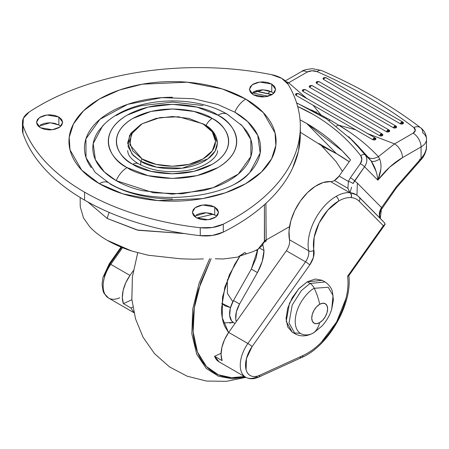 <?xml version="1.0" encoding="UTF-8"?>
<svg xmlns="http://www.w3.org/2000/svg" width="449" height="449" viewBox="0 0 449 449"><rect width="100%" height="100%" fill="white"/><g stroke="black" fill="none" stroke-linecap="round" stroke-linejoin="round"><path stroke-width="0.67" d="M307.245 281.82L298.551 288.993L289.414 303.372L286.226 321.361L292.271 332.204L287.68 326.923L286.069 318.493L287.68 308.205L292.271 297.625L299.141 288.359L307.245 281.82L310.051 283.442L307.245 281.82L315.344 279.003L322.214 280.333L307.245 281.82M293.741 332.9L300.28 333.382M292.271 332.204L295.077 333.826L289.033 322.983L292.226 304.994L301.358 290.615L310.051 283.442L301.358 290.615L292.226 304.994L289.033 322.983L295.077 333.826C300.802 336.879 307.043 336.509 313.795 332.715A7.487 4.322 -120 0 0 314.272 332.355C308.693 336.464 295.453 337.496 295.195 321.344C295.453 304.888 308.693 290.632 314.272 288.297A7.487 4.322 -120 0 0 310.051 283.442A7.487 4.322 60 0 1 314.272 288.297C308.693 290.632 295.453 304.888 295.195 321.344C295.453 337.496 308.693 336.464 314.272 332.355A44.917 25.935 -120 0 0 319.682 322.618A11.231 6.482 -60 0 1 311.741 318.038A11.231 6.482 -60 0 1 319.682 304.282A44.917 25.935 -120 0 0 314.272 288.297A44.917 25.935 60 0 1 319.682 304.282L316.646 306.734L314.07 310.208L312.347 314.177L311.741 318.038L312.347 321.198L314.07 323.179L316.646 323.678L319.682 322.618L322.724 320.171L325.301 316.691L327.018 312.723L327.624 308.867L327.018 305.707L325.301 303.726L322.724 303.227L319.682 304.282A11.231 6.482 -60 0 1 327.624 308.867A11.231 6.482 -60 0 1 319.682 322.618A44.917 25.935 60 0 1 314.272 332.355L322.012 325.996L314.272 332.355A7.487 4.322 60 0 1 313.784 332.72A7.487 4.322 60 0 1 313.116 332.984A7.487 4.322 -120 0 0 313.784 332.72L322.012 325.996C326.474 321.108 329.706 315.507 331.71 309.193L333.035 295.515L328.219 287.248L314.272 288.297L328.219 287.248L333.035 295.515L331.704 309.215M322.214 280.333L325.025 281.955L310.051 283.442L325.025 281.955C331.149 286.047 332.159 290.84 332.44 291.698L333.394 299.983L331.71 309.193M196.814 218.04L213.146 214.173M109.191 212.416A23.455 13.543 120 0 0 107.238 218.478L137.102 230.011L184.842 233.615L138.241 230.281L107.238 218.478L87.768 201.927L107.238 218.478A23.455 13.543 -60 0 1 109.191 212.416M223.181 258.989L215.34 258.764L223.181 258.989L237.802 257.097L223.181 258.989M203.375 258.905L193.519 259.213L180.846 258.82L148.108 255.217L180.846 258.82L193.519 259.213L203.375 258.905M264.388 241.236L257.917 249.296L253.191 251.58L239.137 256.312L253.191 251.58L257.917 249.296L262.283 245.451L264.388 241.236L264.433 204.682L264.54 240.799L266.162 241.113L266.128 229.001M262.828 244.716L264.006 250.57L259.668 248.061L264.006 250.57L262.833 244.711M80.197 204.587L80.304 206.938L83.48 217.905L89.699 226.756C94.318 231.723 100.161 236.241 107.238 240.31C114.287 244.396 122.448 247.966 131.714 251.013L148.108 255.217L131.714 251.013L107.238 240.31C100.043 236.157 94.195 231.639 89.699 226.756L83.48 217.905L80.304 206.938M237.802 257.097A92.326 53.302 0 0 0 244.907 252.49L246.187 253.679L244.907 252.49L237.802 257.097M289.526 226.689L266.162 239.951L289.526 226.678M266.044 220.083L265.903 203.346M233.811 322.797L231.605 320.923L229.658 315.495L230.32 308.227L233.469 300.516L251.333 269.074L257.805 249.363L256.138 257.922L251.333 269.074L257.423 272.588L239.553 304.029L233.469 300.516L239.553 304.029A19.352 11.174 -60 0 0 236.286 321.68L235.742 319.009L236.404 311.746L239.553 304.029L257.423 272.588L262.227 261.436L264.006 250.57C263.816 257.72 261.621 265.056 257.423 272.588L251.333 269.074L233.469 300.516A19.352 11.174 120 0 0 233.396 322.556M266.162 241.113L264.04 242.337L266.162 241.113L266.162 239.951L264.54 240.799L265.123 240.782M265.948 210.66L266.162 239.951M196.825 218.046L213.152 214.179M202.959 123.806L202.959 123.806C213.084 128.24 225.072 145.706 202.959 158.957C180.015 171.72 149.764 164.8 142.08 158.957L140.756 161.247C148.771 167.348 180.341 174.571 204.284 161.247C227.357 147.424 214.847 129.2 204.284 124.569L188.995 118.418L172.517 116.527L156.044 118.418L142.08 123.806L132.752 131.871L129.475 141.379L132.752 150.892L142.08 158.957L156.044 164.345L172.517 166.237L188.995 164.345L202.959 158.957L212.287 150.892L215.565 141.379L212.287 131.871L202.959 123.806L204.284 124.569L213.051 131.731L217.439 142.911L215.172 151.049L207.887 158.895L182.126 168.24L156.6 167.157L140.756 161.247L140.756 164.996L140.756 161.247L131.989 154.086L127.6 142.911L130.754 133.364L140.762 124.569L129.548 135.357L128.055 146.576L133.134 155.382L140.756 161.247L142.08 158.957L129.907 144.898L131.338 134.144L142.08 123.806L159.984 117.604L178.607 116.779L202.959 123.806L204.284 124.569M217.439 150.55C218.461 156.347 206.546 167.426 186.458 170.581C167.718 173.207 151.706 170.929 138.432 163.745A11.231 6.482 120 0 0 132.82 164.306C142.833 171.928 182.294 180.958 212.22 164.306C241.068 147.025 225.432 124.244 212.22 118.457A11.231 6.482 120 0 0 205.962 125.597A11.231 6.482 -60 0 1 212.22 118.457L194.007 111.431L172.517 108.967L151.032 111.431L132.82 118.457C127.55 121.499 123.497 125.007 120.646 128.975C117.795 132.949 116.37 137.085 116.37 141.379C116.37 145.678 117.795 149.814 120.646 153.788C123.497 157.756 127.55 161.264 132.82 164.306L151.032 171.333L172.517 173.797L194.007 171.333L212.22 164.306C217.484 161.264 221.542 157.756 224.393 153.788C227.245 149.814 228.664 145.678 228.664 141.379C228.664 137.085 227.245 132.949 224.393 128.975C221.542 125.007 217.484 121.499 212.22 118.457C202.202 110.836 162.746 101.805 132.82 118.457C103.972 135.738 119.608 158.519 132.82 164.306A11.231 6.482 -60 0 1 138.432 163.745C133.611 160.821 130.463 157.969 128.981 155.191L128.173 153.507L127.6 150.55M234.788 112.149A18.718 10.804 -60 0 1 245.749 99.106L222.311 88.958L187.166 82.195L142.367 84.182L119.569 89.996L99.291 99.106L83.52 110.813L73.445 123.975L69.197 137.327L69.999 149.837L81.718 170.132L99.291 183.658C109 189.265 120.203 193.586 132.887 196.617C145.577 199.653 158.789 201.169 172.517 201.169C186.251 201.169 199.463 199.653 212.147 196.617C224.837 193.586 236.034 189.265 245.749 183.658C255.459 178.051 262.94 171.585 268.193 164.261C273.452 156.937 276.079 149.309 276.079 141.379C276.079 133.454 273.452 125.827 268.193 118.502C262.94 111.178 255.459 104.712 245.749 99.106C236.034 93.499 224.837 89.177 212.147 86.146C199.463 83.11 186.251 81.595 172.517 81.595C158.789 81.595 145.577 83.11 132.887 86.146C120.203 89.177 109 93.499 99.291 99.106C89.581 104.712 82.1 111.178 76.846 118.502C71.587 125.827 68.961 133.454 68.961 141.379C68.961 149.309 71.587 156.937 76.846 164.261C82.1 171.585 89.581 178.051 99.291 183.658A18.718 10.804 -60 0 1 108.613 182.709A18.718 10.804 120 0 0 99.291 183.658L122.723 193.805L157.874 200.568L202.673 198.581L225.471 192.767L245.749 183.658L261.52 171.95L271.589 158.789L275.838 145.437L275.035 132.926L263.322 112.632L245.749 99.106A18.718 10.804 120 0 0 234.788 112.149L247.73 121.657L257.754 135.329L260.156 153.047L249.846 172.422C229.029 199.165 145.734 207.309 108.652 182.732L95.194 172.422L86.017 157.621L85.927 138.87L99.897 119.35L127.656 104.353L161.82 97.635L193.468 98.718L217.894 104.527L234.788 112.149C243.044 116.92 249.408 122.414 253.876 128.644C258.343 134.874 260.577 141.356 260.577 148.097C260.577 154.843 258.343 161.326 253.876 167.556C249.408 173.785 243.044 179.28 234.788 184.051M104.314 124.272L98.881 130.491C94.834 136.126 92.814 141.996 92.814 148.097C92.814 154.203 94.834 160.074 98.881 165.709C102.928 171.35 108.686 176.322 116.162 180.638A18.718 10.804 -60 0 1 127.118 167.595C112.014 160.978 94.138 134.93 127.118 115.168C161.343 96.125 206.461 106.452 217.917 115.168C223.939 118.648 228.58 122.656 231.836 127.196C235.096 131.737 236.724 136.468 236.724 141.379C236.724 146.295 235.096 151.027 231.836 155.567C228.58 160.108 223.939 164.115 217.917 167.595L197.089 175.626L172.517 178.449L147.951 175.626L127.118 167.595C121.101 164.115 116.459 160.108 113.204 155.567C109.943 151.027 108.316 146.295 108.316 141.379C108.316 136.468 109.943 131.737 113.204 127.196C116.459 122.656 121.101 118.648 127.118 115.168L147.951 107.137L172.517 104.314L197.089 107.137L217.917 115.168A18.718 10.804 -60 0 1 227.239 114.226A18.718 10.804 120 0 0 217.917 115.168C233.025 121.786 250.901 147.833 217.917 167.595C183.697 186.638 138.573 176.311 127.118 167.595A18.718 10.804 120 0 0 116.162 180.638L153.558 192.795L182.204 193.777L213.129 187.699L238.256 174.122L250.901 156.454L250.817 139.482L242.511 126.085L227.278 114.242C191.24 92.921 128.728 97.484 102.529 126.085L93.196 143.618L95.373 159.659L104.443 172.034L116.162 180.638C123.632 184.954 132.253 188.277 142.019 190.612L172.517 194.12L203.021 190.612C212.787 188.277 221.408 184.954 228.878 180.638C236.354 176.322 242.112 171.35 246.159 165.709C250.2 160.074 252.226 154.203 252.226 148.097C252.226 141.996 250.2 136.126 246.159 130.491L240.726 124.272M113.569 190.079L116.42 191.65M261.98 171.501L262.463 170.839M300.33 133.836L298.484 151.004L292.675 167.915C286.9 180.369 278.099 192.065 266.274 203.004C254.454 213.943 240.125 223.647 223.288 232.116L212.484 235.439L200.248 235.68C178.332 233.205 157.52 228.934 137.809 222.878C118.098 216.816 100.346 209.228 84.558 200.114C68.77 190.993 55.625 180.745 45.13 169.368C34.635 157.986 27.243 145.97 22.955 133.319A224.59 129.666 0 0 0 84.558 200.114L84.558 192.166A224.59 129.666 180 0 1 22.955 125.372L22.955 127.297M216.609 216.328L214.723 214.953L214.723 207.006L218.562 212.355L215.773 217.019L208.263 219.746L196.196 217.703L192.357 212.355L195.141 207.691L202.656 204.969L214.723 207.006L214.723 214.953L206.069 212.747L194.31 216.328M60.738 126.337L58.853 124.962L58.853 117.015L62.692 122.364L59.902 127.028L52.393 129.755L40.326 127.712L36.487 122.364L39.271 117.7L46.786 114.978L58.853 117.015L58.853 124.962L50.198 122.757L38.44 126.337M273.66 93.398L271.774 92.023L271.774 84.075L275.613 89.424L272.829 94.088L265.314 96.816L253.247 94.773L249.408 89.424L252.198 84.76L259.707 82.038L271.774 84.075L271.774 92.023L263.12 89.817L251.361 93.398M271.774 92.023L267.525 90.384L262.513 89.806L257.496 90.384L253.247 92.023M58.853 124.962L54.604 123.323L49.586 122.745L44.574 123.323L40.326 124.962M214.723 214.953L210.474 213.314L205.457 212.736L200.445 213.314L196.196 214.953M22.45 130.261A27.136 15.67 0 0 0 22.955 133.319L22.955 125.372A27.136 15.67 180 0 1 22.45 122.319A27.136 15.67 180 0 1 29.129 112.07A224.59 129.666 180 0 1 271.314 74.607A27.136 15.67 180 0 1 281.703 78.345A27.136 15.67 180 0 1 288.179 84.345A224.59 129.666 180 0 1 300.325 127.219A224.59 129.666 180 0 1 223.288 224.169A27.136 15.67 180 0 1 200.248 227.733L200.248 235.68A27.136 15.67 0 0 0 223.288 232.116L223.288 224.169L223.288 232.116A224.59 129.666 0 0 0 300.325 135.166M84.558 192.166L84.558 200.114A224.59 129.666 0 0 0 200.248 235.68L200.248 227.733A224.59 129.666 180 0 1 84.558 192.166C68.77 183.052 55.625 172.803 45.13 161.421C34.635 150.039 27.243 138.023 22.955 125.372L23.376 118.312L29.129 112.07C43.8 102.35 60.604 94.077 79.552 87.252C98.494 80.427 118.755 75.348 140.324 72.008C161.893 68.675 183.837 67.227 206.153 67.67C228.474 68.108 250.194 70.42 271.314 74.607L281.703 78.345L288.179 84.345C295.425 96.535 299.432 109.079 300.196 121.965C300.965 134.846 298.456 147.519 292.675 159.967C286.9 172.422 278.099 184.118 266.274 195.057C254.454 205.996 240.125 215.7 223.288 224.169L212.484 227.491L200.248 227.733C178.332 225.258 157.52 220.992 137.809 214.931C118.098 208.869 100.346 201.281 84.558 192.166M214.723 207.006L210.474 205.367L205.457 204.789L200.445 205.367L196.196 207.006L193.356 209.459L192.357 212.355L193.356 215.251L196.196 217.703L200.445 219.342L205.457 219.92L210.474 219.342L214.723 217.703L217.563 215.251L218.562 212.355L217.563 209.459L214.723 207.006M58.853 117.015L54.604 115.376L49.586 114.798L44.574 115.376L40.326 117.015L37.486 119.468L36.487 122.364L37.486 125.26L40.326 127.712L44.574 129.351L49.586 129.929L54.604 129.351L58.853 127.712L61.693 125.26L62.692 122.364L61.693 119.468L58.853 117.015M271.774 84.075L267.525 82.436L262.513 81.864L257.496 82.436L253.247 84.075L250.407 86.528L249.408 89.424L250.407 92.32L253.247 94.773L257.496 96.412L262.513 96.99L267.525 96.412L271.774 94.773L274.614 92.32L275.613 89.424L274.614 86.528L271.774 84.075M91.164 167.556C86.696 161.326 84.463 154.843 84.463 148.097C84.463 141.356 86.696 134.874 91.164 128.644C95.631 122.414 101.996 116.92 110.252 112.149C118.508 107.384 128.032 103.708 138.82 101.132C149.607 98.55 160.843 97.259 172.517 97.259M172.517 198.941C160.843 198.941 149.607 197.65 138.82 195.068C128.032 192.492 118.508 188.816 110.252 184.051A18.718 10.804 -60 0 0 108.613 182.709M203.021 105.582L172.517 102.08L142.019 105.582C132.253 107.923 123.632 111.245 116.162 115.561M227.239 114.226A18.718 10.804 -60 0 1 228.878 115.561M257.603 251.193L256.205 250.245L257.603 251.193M227.357 279.671L227.413 293.455L232.823 301.7L227.413 293.455L227.357 279.671M209.672 258.669L199.092 283.229L192.705 309.254L191.841 333.848L196.696 354.166L206.22 368.416L218.652 376.313L232.195 378.743L245.496 377.109L232.195 378.743L218.652 376.313L206.22 368.416L196.696 354.166L191.841 333.848L192.705 309.254L199.092 283.229L209.672 258.669M244.469 376.515L231.437 377.671L218.304 374.763L206.411 366.479L197.476 352.055L193.143 331.901L194.322 307.795L200.759 282.477L211.159 258.658L198.503 289.47C194.771 302.031 192.902 313.946 192.902 325.216C192.902 336.481 194.771 346.241 198.503 354.497C202.241 362.747 207.556 368.865 214.454 372.85C221.351 376.834 229.31 378.378 238.324 377.486L244.481 376.52M137.731 252.776L132.416 276.769L131.86 299.326L132.416 276.769L137.731 252.776M228.563 332.614L224.91 326.619C222.625 321.574 221.486 315.602 221.486 308.716L224.91 286.855L234.664 264.366L239.979 256.037L229.304 274.928L222.53 296.997L222.244 317.757L228.569 332.608M223.495 322.915L233.256 322.472L229.697 323.044M221.727 303.227L230.489 307.587L224.938 305.786L221.722 303.232M316.253 111.756L315.596 112.312M295.986 95.351L297.311 93.673L295.986 93.824L295.986 95.351L295.442 94.587L295.986 93.824L297.311 93.673A2.122 1.224 120 0 0 295.986 95.351L313.065 105.212L321.018 114.995L330.127 119.956L328.887 120.562L330.127 119.956L338.72 125.215L355.67 129.812L295.986 95.351M302.873 91.377L304.197 89.693L302.873 89.851L302.873 91.377L302.329 90.614L302.873 89.851L304.197 89.693A2.122 1.224 120 0 0 302.873 91.377L379.635 135.693L302.873 91.377M309.759 87.398L311.084 85.72L309.759 85.871L309.759 87.398L309.215 86.635L309.759 85.871L311.084 85.72A2.122 1.224 120 0 0 309.759 87.398L386.516 131.714L309.759 87.398M316.646 83.424L317.971 81.746L316.646 81.898L316.646 83.424L316.102 82.661L316.646 81.898L317.971 81.746A2.122 1.224 120 0 0 316.646 83.424L393.403 127.74L316.646 83.424M311.572 109.96L321.018 114.995L320.698 115.197L321.018 114.995L313.065 105.212L372.749 139.667A2.122 1.224 -60 0 1 374.068 137.989A2.122 1.224 -60 0 1 375.089 137.86A2.122 1.224 -60 0 1 375.392 138.14A1.869 1.083 180 0 1 375.942 138.904L375.392 138.14L374.068 137.989L375.942 138.904A1.869 1.083 180 0 1 375.392 139.667L374.068 137.989L374.068 139.981L375.392 139.667L375.942 138.904L374.068 137.989L375.392 139.667A1.869 1.083 180 0 1 374.068 139.981A1.869 1.083 180 0 1 372.749 139.667L355.67 129.812L338.72 125.215L349.597 132.101M375.392 138.14L375.802 138.494M382.279 134.161L380.954 134.01A2.122 1.224 -60 0 1 381.976 133.886A2.122 1.224 -60 0 1 382.279 134.161A1.869 1.083 180 0 1 382.829 134.93A1.869 1.083 180 0 1 382.279 135.693L380.954 134.01L380.954 136.008L382.279 135.693L382.829 134.93L380.954 134.01L382.279 135.693A1.869 1.083 180 0 1 380.954 136.008A1.869 1.083 180 0 1 379.635 135.693A2.122 1.224 -60 0 1 380.954 134.01L382.829 134.93L382.015 133.903L382.688 134.52M389.165 130.188L387.841 130.036A2.122 1.224 -60 0 1 388.862 129.907A2.122 1.224 -60 0 1 389.165 130.188A1.869 1.083 180 0 1 389.715 130.951A1.869 1.083 180 0 1 389.165 131.714L387.841 130.036L387.841 132.034L389.165 131.714L389.715 130.951L387.841 130.036L389.165 131.714A1.869 1.083 180 0 1 387.841 132.034A1.869 1.083 180 0 1 386.516 131.714A2.122 1.224 -60 0 1 387.841 130.036L389.715 130.951L388.901 129.929L389.575 130.547M396.052 126.214L394.727 126.057A2.122 1.224 -60 0 1 395.749 125.933A2.122 1.224 -60 0 1 396.052 126.214A1.869 1.083 180 0 1 396.602 126.977A1.869 1.083 180 0 1 396.052 127.74L394.727 126.057L394.727 128.055L396.052 127.74L396.602 126.977L394.727 126.057L396.052 127.74A1.869 1.083 180 0 1 394.727 128.055A1.869 1.083 180 0 1 393.403 127.74A2.122 1.224 -60 0 1 394.727 126.057L396.602 126.977L395.788 125.956L396.461 126.567M323.533 79.451L324.857 77.767L323.533 77.918L323.533 79.451L322.983 78.687L323.533 77.918L324.857 77.767A2.122 1.224 120 0 0 323.533 79.451L400.289 123.767L323.533 79.451M402.938 122.235L401.614 122.083A2.122 1.224 -60 0 1 402.635 121.954A2.122 1.224 -60 0 1 402.938 122.235A1.869 1.083 180 0 1 403.488 122.998A1.869 1.083 180 0 1 402.938 123.767L401.614 122.083L401.614 124.081L402.938 123.767L403.488 122.998L401.614 122.083L402.938 123.767A1.869 1.083 180 0 1 401.614 124.081A1.869 1.083 180 0 1 400.289 123.767A2.122 1.224 -60 0 1 401.614 122.083L403.488 122.998L402.674 121.976L403.348 122.594M357.331 195.618L356.197 194.709L349.872 192.666L347.891 188.283L348.39 181.43L350.394 177.748L348.39 181.43A3.744 1.061 21.6 0 1 353.026 183.568A3.744 1.061 -158.4 0 0 348.39 181.43L339.096 176.064L334.432 180.509A11.231 6.482 120 0 0 339.096 176.064L350.517 159.895A255.004 205.648 135.3 0 0 306.723 123.503L300.044 119.838A255.004 205.648 135.3 0 1 306.723 123.503L336.593 153.732L318.958 143.545L336.593 153.732A255.004 205.648 -44.7 0 1 349.199 161.758L336.593 153.732L306.723 123.503L342.233 150.87L350.517 159.895L339.096 176.064L348.39 181.43L347.891 188.283L334.432 180.509L347.891 188.283L349.726 192.66A39.49 22.798 120 0 0 336.037 196.421A3.744 2.161 60 0 1 338.686 201.006A35.746 20.637 -60 0 1 351.079 197.599A3.744 2.941 -85.9 0 0 349.726 192.66L330.537 181.581A39.49 22.798 120 0 0 300.437 200.978A39.49 22.798 120 0 0 289.47 239.744L308.659 250.823C309.165 254.302 308.126 257.973 305.545 261.846L286.355 250.767L228.698 332.423L247.887 343.502L305.545 261.846L286.355 250.767C288.937 246.894 289.975 243.223 289.47 239.744L308.659 250.823A39.49 22.798 -60 0 1 336.037 196.421A39.49 22.798 -60 0 1 349.726 192.66L330.537 181.581A11.231 6.482 120 0 0 334.432 180.509A11.231 6.482 -60 0 1 330.537 181.581L323.14 182.541L315.232 186.329L307.453 192.649L300.437 200.978L294.74 210.648L290.834 220.88L289.033 230.848L289.476 239.755M255.212 91.091L271.971 94.66M296.621 102.939L316.848 112.946M367.254 133.443L394.564 143.882L413.125 133.162L415.303 130.406L413.81 127.505A494.096 285.267 0 0 0 317.056 71.644L312.027 70.785L307.256 72.036L288.69 82.756L306.774 98.522L288.69 82.756L287.562 83.396L288.69 82.756A11.231 6.482 -120 0 0 286.209 81.78A11.231 6.482 60 0 1 288.69 82.756L307.256 72.036A11.231 6.482 -120 0 0 301.638 71.481A11.231 6.482 60 0 1 307.256 72.036A7.487 4.322 180 0 1 317.056 71.644A11.231 5.523 -66.5 0 1 321.557 70.527A11.231 5.523 113.5 0 0 317.056 71.644A494.096 285.267 180 0 1 413.81 127.505A11.231 7.319 -52.6 0 1 420.606 127.735A11.231 7.319 -52.6 0 1 422.773 132.769A18.718 10.804 180 0 1 426.55 139.308A18.718 10.804 180 0 1 421.067 146.918L402.506 157.633A11.231 6.482 -120 0 0 394.564 143.882L367.254 133.443M311.645 109.994L330.127 119.956L338.72 125.215C353.565 133.892 366.788 144.37 378.395 156.656L394.564 143.882L378.395 156.656L379.663 159.081C381.914 164.631 381.302 171.664 377.839 180.172L389.698 167.135L402.506 157.633L421.067 146.918L421.067 158.564L396.102 187.037L381.571 207.623L357.376 183.141L354.592 180.846L364.56 166.736L377.839 180.172C385.422 170.306 393.644 162.791 402.506 157.633A11.231 6.482 60 0 0 394.564 143.882L413.125 133.162A11.231 6.482 60 0 1 421.067 146.918L421.067 158.564L424.597 153.827L426.376 148.793L426.55 139.274C426.376 134.498 424.4 130.659 420.634 127.752C392.072 105.947 359.043 86.87 321.54 70.521L312.521 68.714C306.493 69.314 302.862 70.24 301.638 71.481L285.306 80.91M133.909 312.515L130.928 307.986L132.859 307.105L130.928 307.986L123.385 303.631A26.205 15.126 -60 0 1 129.974 275.422L110.785 264.343A26.205 15.126 120 0 0 107.85 297.592M218.944 361.776L245.676 377.211C249.476 379.31 253.803 379.276 258.675 377.121A3.744 2.374 -114.5 0 0 259.763 375.246L302.98 355.541C309.232 352.69 315.316 348.312 321.22 342.413L336.615 321.944L346.044 298.288C347.969 290.267 348.486 282.921 347.588 276.258L383.328 225.707L359.138 201.225A35.752 20.643 120 0 0 351.27 197.611A14.974 8.643 -60 0 1 351.079 197.599A35.746 20.637 120 0 0 338.686 201.006L327.865 210.059L319.132 222.99L314.154 237.302L313.385 257.4L309.748 264.949L252.091 346.6L246.456 358.571L246.086 369.65C246.939 372.827 248.611 374.926 251.114 375.948C253.612 376.969 256.497 376.733 259.763 375.246A3.744 2.374 65.5 0 1 258.68 377.121A3.744 2.374 65.5 0 1 256.845 376.913A26.205 15.126 -60 0 1 244.958 376.75A26.205 15.126 -60 0 1 247.887 343.502L228.698 332.423A26.205 15.126 120 0 0 222.109 360.631L214.566 356.276A26.205 15.126 120 0 0 218.326 361.383M119.737 297.76A26.205 15.126 -60 0 1 107.883 297.614A26.205 15.126 -60 0 1 110.785 264.343L122.543 247.691L110.785 264.343L129.974 275.422L133.331 270.668L129.974 275.422L125.81 282.662L123.172 290.29L122.336 297.524L123.385 303.631L131.899 299.747L123.385 303.631L130.928 307.986M376.043 171.344L371.099 160.899L348.693 136.721L352.319 140.279L365.172 154.899A3.744 2.206 142 0 0 360.766 155.741A7.487 6.039 135.3 0 1 360.356 163.632L350.394 177.748L360.356 163.632L361.866 159.479L360.766 155.741C347.661 138.943 331.789 125.164 313.149 114.405L297.67 106.475A251.26 202.628 135.3 0 1 360.766 155.741A3.744 2.206 -38 0 1 365.172 154.899L371.099 160.899L367.899 156.97L357.623 145.639M268.272 96.221L252.063 92.808M336.593 153.732A255.004 205.648 -44.7 0 0 322.242 146.312L336.593 153.732M121.718 247.354L109.691 264.388L104.056 276.354M219.235 361.945L214.566 356.276L221.076 353.307L214.566 356.276L222.109 360.631L221.065 354.525L221.901 347.29L224.534 339.663L228.698 332.423L286.367 250.75M426.55 146.402L425.843 150.954L423.278 155.926L396.102 187.037L381.571 207.623L357.376 183.141L356.955 195.208L357.376 183.141L354.592 180.846A3.744 0.477 -144.8 0 0 350.394 177.748A3.744 0.477 35.2 0 1 354.592 180.846L353.026 183.568L364.56 166.736A3.744 0.477 -144.8 0 0 360.356 163.632A3.744 0.477 35.2 0 1 364.56 166.736A11.231 9.059 -44.7 0 0 365.172 154.899A11.231 9.059 135.3 0 1 364.56 166.736L377.839 180.172C377.115 172.927 374.87 166.5 371.099 160.899C372.76 162.067 375.617 161.46 379.663 159.081C375.617 161.46 372.76 162.067 371.099 160.899L367.899 156.97C370.414 159.109 373.916 159.002 378.395 156.656C373.916 159.002 370.414 159.109 367.899 156.97L357.556 145.577M380.752 169.632L377.839 180.172M426.55 139.302A18.718 10.804 0 0 1 421.067 146.918A11.231 6.482 -120 0 0 413.125 133.162A7.487 4.322 180 0 0 413.81 127.505A11.231 7.319 127.4 0 1 420.606 127.735M336.34 126.062L338.72 125.215L336.34 126.062M381.571 207.623L380.314 218.483A11.231 9.059 -44.7 0 1 381.571 207.623A3.744 0.477 35.2 0 1 381.976 208.257A3.744 0.477 -144.8 0 0 381.571 207.623M382.89 221.189L358.695 196.707A3.744 3.02 135.3 0 1 359.183 197.094A3.744 3.02 135.3 0 1 359.138 201.225A3.744 3.02 -44.7 0 0 359.183 197.094M349.984 192.716L349.984 192.716C351.449 193.878 351.881 195.511 351.27 197.611A35.752 20.643 -60 0 1 359.138 201.225L383.328 225.707L385.191 224.158L383.693 221.901L359.155 197.066L356.197 194.709A39.495 22.804 120 0 0 350.007 192.711L349.872 192.666A11.231 6.482 -60 0 1 349.726 192.66A3.744 2.941 94.1 0 1 351.079 197.599A14.974 8.643 120 0 0 351.27 197.611C351.864 195.517 351.438 193.889 349.984 192.716L351.589 187.149M110.785 264.343A3.744 0.477 -144.8 0 0 109.281 263.754A3.744 0.477 35.2 0 1 110.785 264.343M109.691 264.388A3.744 0.477 35.2 0 1 109.281 263.754L102.956 277.431L102.046 284.47L103.141 291.289L104.123 293.45L108.574 298.057L133.954 312.706M338.686 201.006A3.744 2.161 -120 0 0 336.037 196.421A39.49 22.798 120 0 0 308.659 250.823A3.744 2.542 -10.9 0 0 313.902 250.25A35.746 20.637 -60 0 1 338.686 201.006M308.659 250.823A11.231 6.482 -60 0 1 305.545 261.846A3.744 0.477 35.2 0 1 309.748 264.949A14.974 8.643 120 0 0 313.902 250.25A3.744 2.542 169.1 0 1 308.659 250.823M309.748 264.949A3.744 0.477 -144.8 0 0 305.545 261.846L247.887 343.502A3.744 0.477 35.2 0 1 252.091 346.6L309.748 264.949M258.675 377.121L301.891 357.415C328.399 346.201 352.622 303.962 348.811 275.574L347.588 276.258A57.646 33.282 -60 0 1 302.98 355.541A3.744 2.374 65.5 0 1 301.896 357.415A3.744 2.374 -114.5 0 0 302.98 355.541L259.763 375.246A22.461 12.965 -60 0 1 246.086 369.65A22.461 12.965 -60 0 1 252.091 346.6A3.744 0.477 -144.8 0 0 247.887 343.502A26.205 15.126 120 0 0 244.991 376.773M384.232 222.508L385.191 224.158L383.328 225.707L359.958 258.815A3.744 0.488 35.1 0 1 360.362 259.449A3.744 0.488 -144.9 0 0 359.958 258.815L347.588 276.258L348.806 275.697M301.896 357.415A3.744 2.374 65.5 0 1 300.061 357.208M426.376 148.793L426.365 149.062A3.744 2.037 -171.3 0 0 426.376 148.793M421.067 158.564A3.744 0.993 41.2 0 1 421.229 159.513A3.744 0.993 -138.8 0 0 421.067 158.564M420.281 159.462A3.744 0.993 41.2 0 1 419.579 159.114A3.744 0.993 -138.8 0 0 420.281 159.462M396.433 187.721L396.102 187.037L396.433 187.738M325.873 77.638A2.122 1.224 120 0 0 324.857 77.767L326.182 77.918L325.918 77.66L402.674 121.976M401.614 124.081L401.614 122.083L400.289 123.767L401.614 124.081M323.796 77.666L323.123 78.278M318.986 81.617A2.122 1.224 120 0 0 317.971 81.746L319.295 81.898M312.106 85.591A2.122 1.224 120 0 0 311.084 85.72L312.409 85.871L312.145 85.613L388.901 129.929M305.219 89.57A2.122 1.224 120 0 0 304.197 89.693L305.522 89.851M298.332 93.544A2.122 1.224 120 0 0 297.311 93.673L298.636 93.824L306.774 98.522M394.727 128.055L394.727 126.057L393.403 127.74L394.727 128.055M387.841 132.034L387.841 130.036L386.516 131.714L387.841 132.034M380.954 136.008L380.954 134.01L379.635 135.693L380.954 136.008M374.068 139.981L374.068 137.989L372.749 139.667L374.068 139.981M395.788 125.956L319.031 81.639L316.91 81.639L316.236 82.251M312.145 85.613L310.023 85.613L309.35 86.23M382.015 133.903L305.258 89.592L303.137 89.592L302.463 90.204M375.128 137.882L298.372 93.566L296.25 93.566L295.577 94.178M80.191 204.806L80.191 197.521M342.435 171.333L336.099 161.629L321.08 145.302L300.33 132.27M233.581 322.668L235.007 323.488M142.08 123.806L140.756 124.575M300.33 127.067L300.33 134.358M22.45 130.311L22.45 122.364M131.86 299.326L135.536 318.874L143.074 337.261L154.501 353.599L169.458 366.872L187.166 376.2L206.551 381.055L226.459 381.33L245.917 377.345M131.838 299.073L132.393 276.82L137.703 252.765M296.604 102.838L326.513 118.934L352.353 140.312L358.409 146.441M270.371 91.321L267.952 93.482M358.296 146.323L357.567 145.588M121.056 247.085L109.281 263.759M348.727 275.854L384.984 224.579M255.638 90.934L272.161 94.543M426.55 146.554L426.365 149.062C424.962 155.719 421.729 158.912 421.235 159.507L396.383 187.85M396.416 187.805L380.73 210.413L379.719 213.803L379.68 215.986L380.443 218.612M323.796 77.66L325.918 77.66"/></g></svg>
